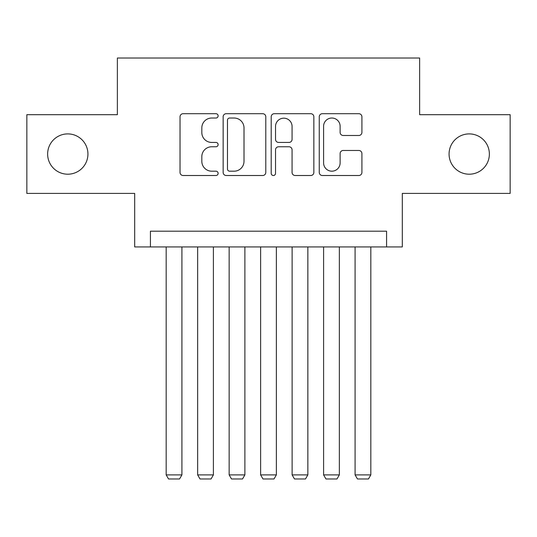 <?xml version="1.0" encoding="UTF-8"?>
<svg xmlns="http://www.w3.org/2000/svg" width="537" height="537" viewBox="0 0 537 537"><rect width="100%" height="100%" fill="white"/><g stroke="black" fill="none" stroke-linecap="round" stroke-linejoin="round"><path stroke-width="0.81" d="M218.123 115.864A2.161 2.161 0 0 0 215.961 113.703L183.124 113.703A3.088 3.088 0 0 0 180.036 116.791L180.036 172.417A3.088 3.088 0 0 0 183.124 175.512L215.961 175.512A2.161 2.161 0 0 0 218.123 173.344A2.161 2.161 0 0 0 215.961 171.182L211.712 171.182A9.888 9.888 0 0 1 201.825 161.295L201.825 156.656A9.888 9.888 0 0 1 211.712 146.769L215.961 146.769A2.161 2.161 0 0 0 218.123 144.607A2.161 2.161 0 0 0 215.961 142.439L211.712 142.439A9.888 9.888 0 0 1 201.825 132.552L201.825 127.913A9.888 9.888 0 0 1 211.712 118.026L215.961 118.026A2.161 2.161 0 0 0 218.123 115.864M449.066 154.052A20.151 20.151 0 0 0 469.217 174.203A20.151 20.151 0 0 0 489.368 154.052A20.151 20.151 0 0 0 469.217 133.901A20.151 20.151 0 0 0 449.066 154.052M47.632 154.052A20.151 20.151 0 0 0 67.783 174.203A20.151 20.151 0 0 0 87.934 154.052A20.151 20.151 0 0 0 67.783 133.901A20.151 20.151 0 0 0 47.632 154.052M358.817 135.485A3.088 3.088 0 0 0 361.911 132.397L361.911 116.791A3.088 3.088 0 0 0 358.817 113.703L322.354 113.703A3.088 3.088 0 0 0 319.26 116.791L319.26 172.417A3.088 3.088 0 0 0 322.354 175.512L358.817 175.512A3.088 3.088 0 0 0 361.911 172.417L361.911 153.569A3.088 3.088 0 0 0 358.817 150.474L343.21 150.474A3.088 3.088 0 0 0 340.122 153.569L340.122 162.919A8.27 8.27 0 0 1 331.853 171.182A8.27 8.27 0 0 1 323.589 162.919L323.589 126.296A8.27 8.27 0 0 1 331.853 118.026A8.27 8.27 0 0 1 340.122 126.296L340.122 132.397A3.088 3.088 0 0 0 343.21 135.485L358.817 135.485M386.573 246.933L402.314 246.933L402.314 193.407L510.15 193.407L510.15 114.696L419.632 114.696L419.632 58.023L117.368 58.023L117.368 114.696L26.85 114.696L26.85 193.407L134.686 193.407L134.686 246.933L386.573 246.933L386.573 231.192L150.427 231.192L150.427 246.933M265.795 116.791A3.088 3.088 0 0 0 262.707 113.703L226.238 113.703A3.088 3.088 0 0 0 223.144 116.791L223.144 172.417A3.088 3.088 0 0 0 226.238 175.512L262.707 175.512A3.088 3.088 0 0 0 265.795 172.417L265.795 116.791M274.293 113.703L310.762 113.703A3.088 3.088 0 0 1 313.856 116.791L313.856 172.417A3.088 3.088 0 0 1 310.762 175.512L295.155 175.512A3.088 3.088 0 0 1 292.068 172.417L292.068 149.857A3.088 3.088 0 0 0 288.973 146.769L278.622 146.769A3.088 3.088 0 0 0 275.528 149.857L275.528 173.344A2.161 2.161 0 0 1 273.367 175.512A2.161 2.161 0 0 1 271.205 173.344L271.205 116.791A3.088 3.088 0 0 1 274.293 113.703M229.635 118.026A2.161 2.161 0 0 0 227.473 120.187L227.473 169.021A2.161 2.161 0 0 0 229.635 171.182L234.119 171.182A9.888 9.888 0 0 0 244.006 161.295L244.006 127.913A9.888 9.888 0 0 0 234.119 118.026L229.635 118.026M292.068 126.45A8.27 8.27 0 0 0 283.798 118.18A8.27 8.27 0 0 0 275.528 126.45L275.528 139.351A3.088 3.088 0 0 0 278.622 142.439L288.973 142.439A3.088 3.088 0 0 0 292.068 139.351L292.068 126.45M181.915 246.933L181.915 474.889L166.175 474.889L166.175 246.933M181.915 474.889L179.553 478.977L168.531 478.977L166.175 474.889M213.404 246.933L213.404 474.889L197.656 474.889L197.656 246.933M213.404 474.889L211.041 478.977L200.019 478.977L197.656 474.889M244.885 246.933L244.885 474.889L229.145 474.889L229.145 246.933M244.885 474.889L242.523 478.977L231.507 478.977L229.145 474.889M276.374 246.933L276.374 474.889L260.626 474.889L260.626 246.933M276.374 474.889L274.011 478.977L262.989 478.977L260.626 474.889M307.855 246.933L307.855 474.889L292.115 474.889L292.115 246.933M307.855 474.889L305.493 478.977L294.477 478.977L292.115 474.889M339.344 246.933L339.344 474.889L323.596 474.889L323.596 246.933M339.344 474.889L336.981 478.977L325.959 478.977L323.596 474.889M370.825 246.933L370.825 474.889L355.085 474.889L355.085 246.933M370.825 474.889L368.469 478.977L357.447 478.977L355.085 474.889"/></g></svg>
